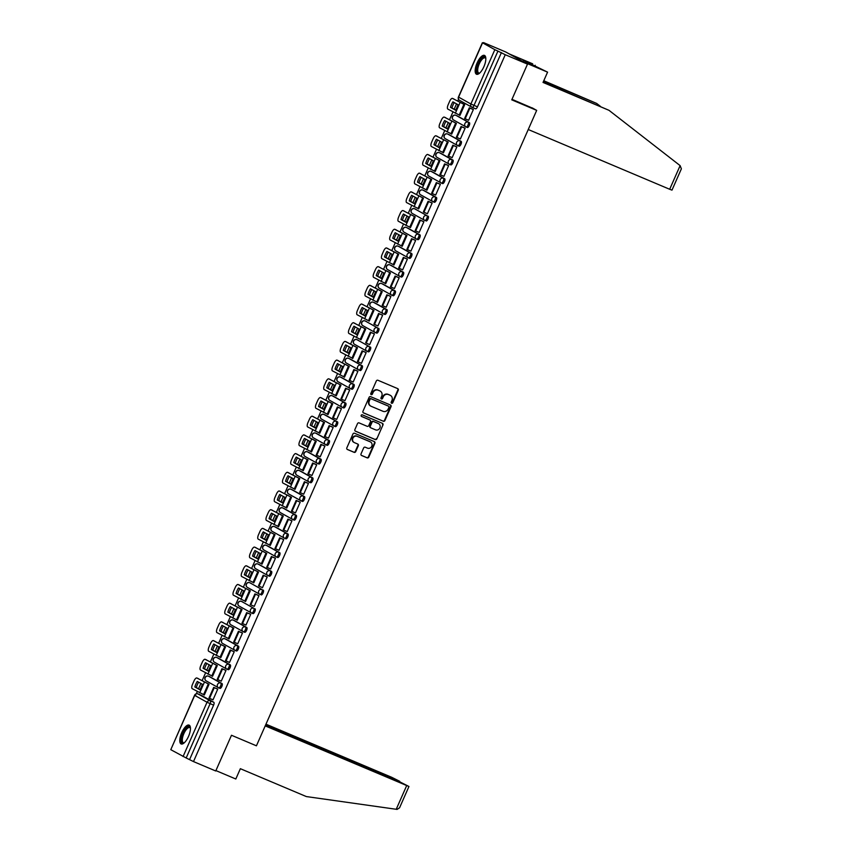 <?xml version="1.0" encoding="UTF-8"?>
<svg xmlns="http://www.w3.org/2000/svg" width="852" height="852" viewBox="0 0 852 852"><rect width="100%" height="100%" fill="white"/><g stroke="black" fill="none" stroke-linecap="round" stroke-linejoin="round"><path stroke-width="1.28" d="M391.632 403.262A0.905 0.831 119.2 0 0 392.761 402.762L398.267 390.259A1.289 1.193 119.2 0 0 397.692 388.618L377.937 380.269A1.289 1.193 119.2 0 0 376.318 380.982L370.812 393.486A0.905 0.831 119.2 0 0 371.216 394.636A0.905 0.831 119.2 0 0 372.345 394.135L373.059 392.516A4.122 3.813 119.2 0 1 378.235 390.237L379.875 390.93A4.122 3.813 119.2 0 1 381.728 396.18L381.014 397.799A0.905 0.831 119.2 0 0 381.419 398.949A0.905 0.831 119.2 0 0 382.548 398.448L383.262 396.83A4.122 3.813 119.2 0 1 388.437 394.551L390.088 395.243A4.122 3.813 119.2 0 1 391.941 400.493L391.228 402.112A0.905 0.831 119.2 0 0 391.632 403.262M391.356 403.06A0.905 0.831 119.2 0 0 392.325 402.517L397.841 390.014A1.289 1.193 119.2 0 0 397.554 388.555M370.94 394.433A0.905 0.831 119.2 0 0 371.909 393.89L373.059 392.516M381.153 398.747A0.905 0.831 119.2 0 0 382.122 398.203L383.262 396.83M218.762 687.873L219.912 688.363A2.62 0.99 -67.1 0 0 219.944 688.384A2.62 0.99 -67.1 0 0 221.861 686.403A2.62 0.99 -67.1 0 0 222.031 683.57L209.73 676.712A2.62 0.99 -67.1 0 0 209.698 676.69A2.62 0.99 -67.1 0 0 209.656 676.68M227.005 669.182L228.155 669.661A2.62 0.99 -67.1 0 0 228.198 669.683A2.62 0.99 -67.1 0 0 230.104 667.702A2.62 0.99 -67.1 0 0 230.274 664.869L217.984 658.01A2.62 0.99 -67.1 0 0 217.942 657.989A2.62 0.99 -67.1 0 0 217.91 657.978M235.248 650.481L236.409 650.971A2.62 0.99 -67.1 0 0 236.441 650.992A2.62 0.99 -67.1 0 0 238.347 649.011A2.62 0.99 -67.1 0 0 238.517 646.178L226.227 639.319A2.62 0.99 -67.1 0 0 226.185 639.298A2.62 0.99 -67.1 0 0 226.153 639.288M243.491 631.79L244.652 632.269A2.62 0.99 -67.1 0 0 244.684 632.291A2.62 0.99 -67.1 0 0 246.601 630.31A2.62 0.99 -67.1 0 0 246.76 627.477L234.47 620.618A2.62 0.99 -67.1 0 0 234.438 620.597A2.62 0.99 -67.1 0 0 234.396 620.586M242.713 601.927A2.62 0.99 -67.1 0 0 242.682 601.906A2.62 0.99 -67.1 0 0 242.639 601.895L241.457 601.384A2.62 0.99 112.9 0 1 241.489 601.406L253.779 608.264A2.62 0.99 112.9 0 1 253.608 611.097A2.62 0.99 112.9 0 1 251.702 613.078A2.62 0.99 112.9 0 1 251.67 613.057A2.62 2.428 -60.8 0 1 250.488 609.712A2.62 2.428 -60.8 0 1 253.779 608.264L241.489 601.406A2.62 2.428 119.2 0 0 238.198 602.854A2.62 2.428 -60.8 0 0 239.369 606.198M250.967 583.226A2.62 0.99 -67.1 0 0 250.925 583.205A2.62 0.99 -67.1 0 0 250.893 583.194L249.7 582.693A2.62 0.99 112.9 0 1 249.732 582.704L262.022 589.563A2.62 0.99 112.9 0 1 261.862 592.396A2.62 0.99 112.9 0 1 259.945 594.376A2.62 0.99 112.9 0 1 259.913 594.366A2.62 2.428 -60.8 0 1 258.731 591.022A2.62 2.428 -60.8 0 1 262.022 589.563L249.732 582.704A2.62 2.428 119.2 0 0 246.441 584.163A2.62 2.428 -60.8 0 0 247.623 587.497M257.89 563.971A2.62 0.99 112.9 0 1 257.943 563.992A2.62 0.99 112.9 0 1 257.986 564.013L270.276 570.872A2.62 0.99 112.9 0 1 270.105 573.705A2.62 0.99 112.9 0 1 268.199 575.686L269.392 576.186A2.62 0.99 -67.1 0 0 269.424 576.208A2.62 0.99 -67.1 0 0 271.33 574.227A2.62 0.99 -67.1 0 0 271.5 571.394L259.21 564.535A2.62 0.99 -67.1 0 0 259.178 564.514A2.62 0.99 -67.1 0 0 259.136 564.503M276.474 557.006L277.635 557.485A2.62 0.99 -67.1 0 0 277.667 557.506A2.62 0.99 -67.1 0 0 279.584 555.525A2.62 0.99 -67.1 0 0 279.744 552.692L267.453 545.834A2.62 0.99 -67.1 0 0 267.421 545.812A2.62 0.99 -67.1 0 0 267.379 545.802M284.728 538.304L285.878 538.794A2.62 0.99 -67.1 0 0 285.921 538.815A2.62 0.99 -67.1 0 0 287.827 536.835A2.62 0.99 -67.1 0 0 287.997 534.002L275.707 527.143A2.62 0.99 -67.1 0 0 275.665 527.122A2.62 0.99 -67.1 0 0 275.622 527.111M292.971 519.613L294.121 520.093A2.62 0.99 -67.1 0 0 294.164 520.114A2.62 0.99 -67.1 0 0 296.07 518.133A2.62 0.99 -67.1 0 0 296.24 515.3L283.95 508.442A2.62 0.99 -67.1 0 0 283.908 508.42A2.62 0.99 -67.1 0 0 283.876 508.41M301.214 500.912L302.375 501.402A2.62 0.99 -67.1 0 0 302.407 501.423A2.62 0.99 -67.1 0 0 304.324 499.442A2.62 0.99 -67.1 0 0 304.483 496.609L292.193 489.74A2.62 0.99 -67.1 0 0 292.161 489.73A2.62 0.99 -67.1 0 0 292.119 489.708M309.468 482.211L310.618 482.701A2.62 0.99 -67.1 0 0 310.65 482.722A2.62 0.99 -67.1 0 0 312.567 480.741A2.62 0.99 -67.1 0 0 312.737 477.908L300.437 471.049A2.62 0.99 -67.1 0 0 300.405 471.028A2.62 0.99 -67.1 0 0 300.362 471.018M317.711 463.52L318.861 464.01A2.62 0.99 -67.1 0 0 318.904 464.02A2.62 0.99 -67.1 0 0 320.81 462.05A2.62 0.99 -67.1 0 0 320.98 459.217L308.69 452.348A2.62 0.99 -67.1 0 0 308.648 452.337A2.62 0.99 -67.1 0 0 308.616 452.316M315.613 433.104A2.62 0.99 112.9 0 1 315.666 433.114A2.62 0.99 112.9 0 1 315.698 433.135L327.999 439.994A2.62 0.99 112.9 0 1 327.828 442.827A2.62 0.99 112.9 0 1 325.922 444.808L327.115 445.308A2.62 0.99 -67.1 0 0 327.147 445.33A2.62 0.99 -67.1 0 0 329.053 443.349A2.62 0.99 -67.1 0 0 329.223 440.516L316.933 433.657A2.62 0.99 -67.1 0 0 316.891 433.636A2.62 0.99 -67.1 0 0 316.859 433.625M334.197 426.128L335.358 426.618A2.62 0.99 -67.1 0 0 335.39 426.628A2.62 0.99 -67.1 0 0 337.307 424.658A2.62 0.99 -67.1 0 0 337.467 421.825L325.176 414.956A2.62 0.99 -67.1 0 0 325.144 414.945A2.62 0.99 -67.1 0 0 325.102 414.924M342.451 407.426L343.601 407.916A2.62 0.99 -67.1 0 0 343.644 407.938A2.62 0.99 -67.1 0 0 345.55 405.957A2.62 0.99 -67.1 0 0 345.72 403.124L333.42 396.265A2.62 0.99 -67.1 0 0 333.388 396.244A2.62 0.99 -67.1 0 0 333.345 396.233M350.694 388.736L351.844 389.226A2.62 0.99 -67.1 0 0 351.887 389.236A2.62 0.99 -67.1 0 0 353.793 387.266A2.62 0.99 -67.1 0 0 353.963 384.433L341.673 377.564A2.62 0.99 -67.1 0 0 341.631 377.553A2.62 0.99 -67.1 0 0 341.599 377.532M358.937 370.034L360.098 370.524A2.62 0.99 -67.1 0 0 360.13 370.545A2.62 0.99 -67.1 0 0 362.047 368.565A2.62 0.99 -67.1 0 0 362.207 365.732L349.916 358.873A2.62 0.99 -67.1 0 0 349.884 358.852A2.62 0.99 -67.1 0 0 349.842 358.841M358.159 340.172A2.62 0.99 -67.1 0 0 358.128 340.161A2.62 0.99 -67.1 0 0 358.085 340.14L356.892 339.639A2.62 0.99 112.9 0 1 356.935 339.66L369.225 346.519A2.62 0.99 112.9 0 1 369.054 349.352A2.62 0.99 112.9 0 1 367.148 351.333A2.62 0.99 112.9 0 1 367.105 351.312A2.62 2.428 -60.8 0 1 365.934 347.967A2.62 2.428 -60.8 0 1 369.225 346.519L356.935 339.66A2.62 2.428 119.2 0 0 353.644 341.109A2.62 2.428 -60.8 0 0 354.815 344.453M366.413 321.481A2.62 0.99 -67.1 0 0 366.371 321.46A2.62 0.99 -67.1 0 0 366.339 321.449L365.146 320.938A2.62 0.99 112.9 0 1 365.178 320.959L377.468 327.818A2.62 0.99 112.9 0 1 377.308 330.651A2.62 0.99 112.9 0 1 375.391 332.631A2.62 0.99 112.9 0 1 375.359 332.61A2.62 2.428 -60.8 0 1 374.177 329.277A2.62 2.428 -60.8 0 1 377.468 327.818L365.178 320.959A2.62 2.428 119.2 0 0 361.887 322.407A2.62 2.428 -60.8 0 0 363.069 325.752M383.677 313.951L384.827 314.441A2.62 0.99 -67.1 0 0 384.87 314.452A2.62 0.99 -67.1 0 0 386.776 312.471A2.62 0.99 -67.1 0 0 386.946 309.649L374.656 302.779A2.62 0.99 -67.1 0 0 374.614 302.769A2.62 0.99 -67.1 0 0 374.582 302.748M391.92 295.25L393.081 295.74A2.62 0.99 -67.1 0 0 393.113 295.761A2.62 0.99 -67.1 0 0 395.03 293.78A2.62 0.99 -67.1 0 0 395.19 290.947L382.899 284.089A2.62 0.99 -67.1 0 0 382.868 284.067A2.62 0.99 -67.1 0 0 382.825 284.057M400.174 276.559L401.324 277.049A2.62 0.99 -67.1 0 0 401.356 277.06A2.62 0.99 -67.1 0 0 403.273 275.079A2.62 0.99 -67.1 0 0 403.443 272.246L391.143 265.387A2.62 0.99 -67.1 0 0 391.111 265.377A2.62 0.99 -67.1 0 0 391.068 265.355M408.417 257.858L409.567 258.348A2.62 0.99 -67.1 0 0 409.61 258.369A2.62 0.99 -67.1 0 0 411.516 256.388A2.62 0.99 -67.1 0 0 411.686 253.555L399.396 246.697A2.62 0.99 -67.1 0 0 399.354 246.675A2.62 0.99 -67.1 0 0 399.322 246.665M416.66 239.167L417.821 239.657A2.62 0.99 -67.1 0 0 417.853 239.668A2.62 0.99 -67.1 0 0 419.759 237.687A2.62 0.99 -67.1 0 0 419.93 234.854L407.639 227.995A2.62 0.99 -67.1 0 0 407.607 227.985A2.62 0.99 -67.1 0 0 407.565 227.963M415.882 209.304A2.62 0.99 -67.1 0 0 415.851 209.283A2.62 0.99 -67.1 0 0 415.808 209.272L414.615 208.761A2.62 0.99 112.9 0 1 414.658 208.783L426.948 215.641A2.62 0.99 112.9 0 1 426.777 218.474A2.62 0.99 112.9 0 1 424.871 220.455A2.62 0.99 112.9 0 1 424.828 220.434A2.62 2.428 -60.8 0 1 423.657 217.1A2.62 2.428 -60.8 0 1 426.948 215.641L414.658 208.783A2.62 2.428 119.2 0 0 411.367 210.231A2.62 2.428 -60.8 0 0 412.538 213.575M422.805 190.049A2.62 0.99 112.9 0 1 422.869 190.071A2.62 0.99 112.9 0 1 422.901 190.081L435.191 196.95A2.62 0.99 112.9 0 1 435.021 199.783A2.62 0.99 112.9 0 1 433.114 201.754L434.307 202.265A2.62 0.99 -67.1 0 0 434.35 202.275A2.62 0.99 -67.1 0 0 436.256 200.295A2.62 0.99 -67.1 0 0 436.426 197.462L424.136 190.603A2.62 0.99 -67.1 0 0 424.094 190.592A2.62 0.99 -67.1 0 0 424.051 190.571M441.4 183.073L442.55 183.563A2.62 0.99 -67.1 0 0 442.593 183.585A2.62 0.99 -67.1 0 0 444.499 181.604A2.62 0.99 -67.1 0 0 444.669 178.771L432.379 171.912A2.62 0.99 -67.1 0 0 432.337 171.891A2.62 0.99 -67.1 0 0 432.305 171.88M449.643 164.383L450.804 164.873A2.62 0.99 -67.1 0 0 450.836 164.883A2.62 0.99 -67.1 0 0 452.753 162.902A2.62 0.99 -67.1 0 0 452.913 160.07L440.622 153.211A2.62 0.99 -67.1 0 0 440.59 153.2A2.62 0.99 -67.1 0 0 440.548 153.179M457.897 145.681L459.047 146.171A2.62 0.99 -67.1 0 0 459.079 146.193A2.62 0.99 -67.1 0 0 460.996 144.212A2.62 0.99 -67.1 0 0 461.156 141.379L448.866 134.52A2.62 0.99 -67.1 0 0 448.834 134.499A2.62 0.99 -67.1 0 0 448.791 134.488M466.14 126.991L467.29 127.48A2.62 0.99 -67.1 0 0 467.333 127.491A2.62 0.99 -67.1 0 0 469.239 125.51A2.62 0.99 -67.1 0 0 469.409 122.677L457.119 115.819A2.62 0.99 -67.1 0 0 457.077 115.797A2.62 0.99 -67.1 0 0 457.045 115.787M483.883 66.722A10.224 3.855 -67.1 0 0 484.479 55.412A10.224 3.855 -67.1 0 0 477.109 62.941A10.224 3.855 -67.1 0 0 476.524 74.241A10.224 3.855 -67.1 0 0 483.883 66.722M188.505 736.426A10.224 3.855 -67.1 0 0 189.101 725.116A10.224 3.855 -67.1 0 0 181.732 732.645A10.224 3.855 -67.1 0 0 181.146 743.956A10.224 3.855 -67.1 0 0 188.505 736.426M361.035 453.871A1.289 1.193 119.2 0 0 361.621 455.511L367.159 457.854A1.289 1.193 119.2 0 0 368.778 457.141L374.901 443.253A1.289 1.193 119.2 0 0 374.316 441.613L354.56 433.274A1.289 1.193 119.2 0 0 352.952 433.977L346.828 447.864A1.289 1.193 119.2 0 0 347.403 449.505L354.102 452.327A1.289 1.193 119.2 0 0 355.721 451.624L358.341 445.681A1.289 1.193 119.2 0 0 357.755 444.041L354.432 442.635A3.44 3.184 119.2 0 1 352.962 438.088A3.44 3.184 119.2 0 1 357.212 436.341L370.215 441.837A3.44 3.184 119.2 0 1 371.696 446.384A3.44 3.184 119.2 0 1 367.446 448.131L365.274 447.215A1.289 1.193 119.2 0 0 363.655 447.928L361.035 453.871M482.551 42.824L458.6 97.117L470.89 103.976L494.842 49.682L482.551 42.824L487.376 44.741L483.542 42.6L505.79 52.004L527.505 64.124L511.754 99.833L536.685 110.377L256.431 745.809L231.488 735.265L215.737 770.985L193.489 761.582L505.257 54.72L497.941 51.109L474 105.403A2.62 0.99 112.9 0 1 472.104 107.331A2.62 0.99 112.9 0 1 472.072 107.309A2.62 2.428 119.2 0 1 471.848 107.203A2.62 2.62 0 0 0 472.104 107.331L475.576 108.8A2.62 0.99 112.9 0 1 475.533 108.779L472.146 107.341M527.505 64.124L505.257 54.72M383.293 421.261A1.289 1.193 119.2 0 0 384.912 420.547L391.036 406.67A1.289 1.193 119.2 0 0 390.461 405.03L370.705 396.681A1.289 1.193 119.2 0 0 369.086 397.394L362.963 411.282A1.289 1.193 119.2 0 0 363.538 412.922L382.857 421.026A1.289 1.193 119.2 0 0 384.476 420.313L390.599 406.425A1.289 1.193 119.2 0 0 390.312 404.966M382.963 424.967L376.84 438.844A1.289 1.193 119.2 0 1 375.231 439.557L355.476 431.208A1.289 1.193 119.2 0 1 354.89 429.568L357.51 423.625A1.289 1.193 119.2 0 1 359.129 422.911L367.137 426.298A1.289 1.193 119.2 0 0 368.756 425.585L370.492 421.644A1.289 1.193 119.2 0 0 369.917 420.004L361.578 416.479A0.905 0.831 119.2 0 1 361.195 415.297A0.905 0.831 119.2 0 1 362.302 414.839L382.388 423.327A1.289 1.193 119.2 0 1 382.963 424.967L376.84 438.844M201.413 695.37A2.62 0.99 112.9 0 1 201.455 695.381A2.62 0.99 112.9 0 1 201.487 695.402L213.777 702.261L210.316 700.802A2.62 0.99 112.9 0 1 210.125 703.677L186.183 757.971L170.783 749.685L194.565 695.275L196.098 695.85M458.525 99.301L457.726 101.122M456.523 103.859L454.159 109.216M452.955 111.953L449.483 119.823M448.269 122.56L445.905 127.906M444.701 130.644L441.229 138.514M440.026 141.251L437.662 146.608M436.458 149.345L432.986 157.215M431.783 159.952L429.419 165.299M428.215 168.036L424.743 175.906M423.529 178.643L421.176 184M419.961 186.737L416.49 194.607M415.286 197.345L412.922 202.691M411.718 205.428L408.246 213.298M407.043 216.035L404.679 221.392M403.475 224.129L400.003 232M398.8 234.737L396.436 240.094M395.232 242.82L391.76 250.69M390.546 253.427L388.192 258.784M386.978 261.521L383.507 269.392M382.303 272.129L379.939 277.486M378.735 280.212L375.263 288.082M374.06 290.82L371.696 296.177M370.492 298.914L367.02 306.784M365.817 309.521L363.453 314.878M362.238 317.604L358.767 325.475M357.563 328.212L355.199 333.569M353.995 336.306L350.523 344.176M349.32 346.913L346.956 352.27M345.752 354.996L342.28 362.877M341.077 365.604L338.713 370.961M337.509 373.698L334.037 381.568M332.823 384.305L330.469 389.662M329.255 392.389L325.783 400.27M324.58 402.996L322.216 408.353M321.012 411.09L317.54 418.96M316.337 421.697L313.973 427.054M312.769 429.781L309.297 437.662M308.094 440.388L305.73 445.745M304.526 448.482L301.054 456.352M299.84 459.09L297.486 464.447M296.272 467.184L292.8 475.054M291.597 477.78L289.233 483.137M288.029 485.874L284.557 493.745M283.354 496.482L280.99 501.839M279.786 504.576L276.314 512.446M275.1 515.172L272.747 520.529M271.532 523.266L268.06 531.137M266.857 533.874L264.493 539.231M263.289 541.968L259.817 549.838M258.614 552.565L256.25 557.922M255.046 560.659L251.574 568.529M250.371 571.266L248.007 576.623M246.803 579.36L243.331 587.23M242.117 589.967L239.763 595.314M238.549 598.051L235.077 605.921M233.874 608.658L231.51 614.015M230.306 616.752L226.834 624.622M225.631 627.36L223.267 632.706M222.063 635.443L218.591 643.313M217.388 646.05L215.023 651.407M213.82 654.144L210.348 662.015M209.134 664.752L206.78 670.098M205.566 672.835L202.094 680.705M200.891 683.442L198.527 688.799M197.323 691.536L196.322 693.794M193.489 761.582L186.183 757.971M494.842 49.682L497.941 51.109M459.324 115.105L459.931 115.446L464.691 104.668L464.01 104.359M468.089 120.004L468.621 120.302L473.371 109.514L472.69 109.216M459.846 138.706L460.368 138.993L465.128 128.205L464.447 127.917M451.07 133.807L451.688 134.147L456.438 123.359L455.767 123.061M451.603 157.396L452.124 157.695L456.885 146.906L456.203 146.608M442.827 152.497L443.434 152.838L448.195 142.06L447.513 141.751M443.359 176.098L443.881 176.385L448.631 165.597L447.95 165.309M434.584 171.199L435.191 171.54L439.952 160.751L439.27 160.453M435.106 194.788L435.638 195.087L440.388 184.298L439.707 184M426.341 189.889L426.948 190.23L431.708 179.452L431.027 179.144M426.863 213.49L427.385 213.777L432.145 202.989L431.463 202.701M418.087 208.591L418.705 208.932L423.455 198.143L422.784 197.845M418.62 232.181L419.141 232.479L423.902 221.69L423.22 221.392M409.844 227.292L410.451 227.633L415.212 216.845L414.53 216.536M410.366 250.882L410.898 251.17L415.648 240.381L414.967 240.094M401.601 245.983L402.208 246.324L406.968 235.535L406.287 235.237M402.123 269.573L402.645 269.871L407.405 259.083L406.723 258.784M393.347 264.684L393.965 265.025L398.715 254.237L398.044 253.928M393.88 288.274L394.401 288.562L399.162 277.784L398.48 277.486M385.104 283.375L385.711 283.716L390.472 272.928L389.801 272.629M385.637 306.965L386.158 307.263L390.919 296.475L390.227 296.177M376.861 302.077L377.468 302.417L382.228 291.629L381.547 291.32M377.383 325.666L377.915 325.954L382.665 315.176L381.984 314.878M368.618 320.767L369.225 321.108L373.985 310.32L373.304 310.022M369.14 344.357L369.661 344.655L374.422 333.867L373.74 333.569M360.364 339.469L360.982 339.81L365.732 329.021L365.061 328.712M360.897 363.058L361.418 363.346L366.179 352.568L365.497 352.27M352.121 358.159L352.728 358.5L357.489 347.712L356.807 347.414M352.653 381.749L353.175 382.047L357.925 371.259L357.244 370.971M343.878 376.861L344.485 377.202L349.245 366.413L348.564 366.104M344.4 400.451L344.922 400.738L349.682 389.96L349 389.662M335.624 395.552L336.242 395.892L341.002 385.104L340.321 384.806M336.157 419.141L336.678 419.44L341.439 408.651L340.757 408.364M327.381 414.253L327.999 414.594L332.749 403.805L332.078 403.497M327.913 437.843L328.435 438.13L333.196 427.353L332.514 427.054M319.138 432.944L319.745 433.285L324.505 422.496L323.824 422.198M319.66 456.534L320.192 456.832L324.942 446.043L324.261 445.756M310.895 451.645L311.502 451.986L316.262 441.198L315.581 440.889M311.417 475.235L311.938 475.522L316.699 464.745L316.017 464.447M302.641 470.336L303.259 470.677L308.009 459.888L307.338 459.59M303.174 493.936L303.695 494.224L308.456 483.435L307.774 483.148M294.398 489.037L295.005 489.378L299.766 478.59L299.095 478.281M294.93 512.627L295.452 512.925L300.213 502.137L299.521 501.839M286.155 507.728L286.762 508.069L291.522 497.28L290.841 496.982M286.677 531.328L287.209 531.616L291.959 520.828L291.277 520.54M277.912 526.429L278.519 526.77L283.279 515.982L282.598 515.673M278.434 550.019L278.955 550.317L283.716 539.529L283.034 539.231M269.658 545.12L270.276 545.461L275.026 534.673L274.355 534.374M270.19 568.721L270.712 569.008L275.473 558.22L274.791 557.932M261.415 563.822L262.022 564.162L266.782 553.374L266.101 553.065M261.947 587.411L262.469 587.71L267.219 576.921L266.538 576.623M253.172 582.512L253.779 582.853L258.539 572.075L257.858 571.767M253.694 606.113L254.215 606.4L258.976 595.612L258.294 595.324M244.918 601.214L245.536 601.555L250.296 590.766L249.615 590.468M245.451 624.804L245.972 625.102L250.733 614.313L250.051 614.015M236.675 619.905L237.293 620.245L242.043 609.468L241.372 609.159M237.207 643.505L237.729 643.793L242.49 633.004L241.808 632.716M228.432 638.606L229.039 638.947L233.799 628.158L233.118 627.86M228.954 662.196L229.486 662.494L234.236 651.705L233.554 651.407M220.189 657.297L220.796 657.637L225.556 646.86L224.875 646.551M220.711 680.897L221.232 681.185L225.993 670.396L225.311 670.109M211.935 675.998L212.553 676.339L217.303 665.55L216.632 665.252M212.468 699.588L212.989 699.886L217.75 689.098L217.068 688.799M203.692 694.689L204.299 695.03L209.06 684.252L208.378 683.943M536.685 110.377L532.234 107.884M251.745 613.089L252.895 613.578A2.62 0.99 -67.1 0 0 252.938 613.6A2.62 0.99 -67.1 0 0 254.844 611.619A2.62 0.99 -67.1 0 0 255.014 608.786M261.181 594.898L261.138 594.877A2.62 0.99 -67.1 0 0 261.181 594.898A2.62 0.99 -67.1 0 0 263.087 592.917A2.62 0.99 -67.1 0 0 263.257 590.085M367.191 351.343L368.341 351.833A2.62 0.99 -67.1 0 0 368.373 351.844A2.62 0.99 -67.1 0 0 370.29 349.863A2.62 0.99 -67.1 0 0 370.45 347.041M376.627 333.153L376.584 333.132A2.62 0.99 -67.1 0 0 376.627 333.153A2.62 0.99 -67.1 0 0 378.533 331.172A2.62 0.99 -67.1 0 0 378.703 328.339M426.096 220.977L426.064 220.956A2.62 0.99 -67.1 0 0 426.096 220.977A2.62 0.99 -67.1 0 0 428.013 218.996A2.62 0.99 -67.1 0 0 428.173 216.163M189.645 759.441L213.596 705.147A2.62 0.99 -67.1 0 0 213.777 702.261M501.413 52.579L477.461 106.862A2.62 0.99 112.9 0 1 475.576 108.8M390.205 395.296A4.122 3.813 119.2 0 0 389.652 394.998L390.088 395.243M382.836 396.585A4.122 3.813 119.2 0 1 388.001 394.306L389.652 394.998M380.003 390.983A4.122 3.813 119.2 0 0 379.449 390.685L379.875 390.93M372.622 392.271A4.122 3.813 119.2 0 1 377.798 389.992L379.449 390.685M363.25 412.73L382.857 421.026M388.927 407.32A0.905 0.831 119.2 0 0 388.523 406.17L371.184 398.842A0.905 0.831 119.2 0 0 370.045 399.343L369.299 401.047A4.122 3.813 119.2 0 0 371.152 406.297L383.006 411.303A4.122 3.813 119.2 0 0 388.171 409.024L388.927 407.32M370.588 405.999A4.122 3.813 119.2 0 1 368.863 400.802L369.619 399.098A0.905 0.831 119.2 0 1 370.748 398.598L388.086 405.925M355.178 431.027L374.795 439.312A1.289 1.193 119.2 0 0 376.414 438.599M369.693 419.887A1.289 1.193 119.2 0 0 369.48 419.77L361.333 416.319M375.455 429.813A3.44 3.184 119.2 0 0 378.522 423.657A3.44 3.184 119.2 0 0 378.235 423.519L373.645 421.58A1.289 1.193 119.2 0 0 372.036 422.294L370.29 426.234A1.289 1.193 119.2 0 0 370.876 427.874L375.455 429.813M370.663 427.757L370.439 427.64A1.289 1.193 119.2 0 1 369.864 426L371.6 422.06A1.289 1.193 119.2 0 1 373.219 421.346L377.798 423.274M382.537 424.722A1.289 1.193 119.2 0 0 382.25 423.263M353.931 442.358A3.44 3.184 119.2 0 1 352.526 437.843A3.44 3.184 119.2 0 1 356.775 436.096L369.789 441.592M347.115 449.323L353.665 452.092A1.289 1.193 119.2 0 0 355.284 451.379L357.904 445.436A1.289 1.193 119.2 0 0 357.616 443.977M361.323 455.319L366.722 457.609A1.289 1.193 119.2 0 0 368.341 456.896L374.465 443.008A1.289 1.193 119.2 0 0 374.177 441.56M456.928 107.522A8.126 3.067 -67.1 0 0 457.961 104.658L452.913 101.846A8.126 3.067 112.9 0 0 450.484 107.363L455.522 110.174A8.126 3.067 -67.1 0 0 456.928 107.522M464.564 104.594L452.55 98.438L464.67 104.711M473.329 109.493L469.314 107.789L464.617 118.46L465.181 118.779L469.878 108.108L473.35 109.578M465.181 118.779L468.643 120.239M469.314 107.789L469.878 108.108M452.55 98.438A3.93 1.48 -67.1 0 0 452.497 98.406A3.93 1.48 -67.1 0 0 449.664 101.303L448.131 104.775A3.93 1.48 -67.1 0 0 447.843 109.099L459.963 115.382M455.618 110.025L451.933 107.97A8.126 3.067 112.9 0 1 454.276 102.602M451.933 107.97L450.484 107.363M680.12 165.618L681.376 168.824L671.983 190.134L669.683 189.272L680.12 165.618L608.999 110.323L543.033 82.442L547.58 72.143L524.097 62.217L509.198 53.9L532.681 63.825L523.192 60.258L547.58 72.143M543.161 82.154L608.999 110.323M534.779 66.296L535.237 65.253M543.778 80.738L596.666 103.433L543.651 81.036M600.404 106.34L596.666 103.433M528.24 129.515L669.683 189.272M511.977 99.322L533.277 108.47M265.217 725.883L408.949 786.492L400.749 782.338L265.515 725.201M408.949 786.492L399.556 807.813L397.085 809.4L306.326 796.567L240.36 768.696L235.812 779.005L215.918 770.591M397.511 780.975L399.716 781.305L391.76 777.322L265.962 724.179M397.671 780.613L265.664 724.85M479.612 73.123A8.85 3.344 112.9 0 1 479.506 73.176A8.85 3.344 112.9 0 1 477.823 73.293A8.85 3.344 112.9 0 1 478.462 63.57A8.85 3.344 112.9 0 1 484.958 57.116A8.85 3.344 112.9 0 1 485.789 58.298A8.85 3.344 112.9 0 1 485.832 58.415M485.832 58.575A8.19 3.088 -67.1 0 0 485.257 57.947A8.19 3.088 -67.1 0 0 485.139 57.893A8.19 3.088 -67.1 0 0 479.175 64.081A8.19 3.088 -67.1 0 0 478.654 72.931A8.19 3.088 -67.1 0 0 478.76 72.984A8.19 3.088 -67.1 0 0 479.729 73.016M484.969 55.742A10.16 3.834 -67.1 0 0 477.865 63.708A10.16 3.834 -67.1 0 0 477.099 74.369M184.234 742.827A8.85 3.344 112.9 0 1 184.128 742.891A8.85 3.344 112.9 0 1 182.445 743.008A8.85 3.344 112.9 0 1 183.084 733.274A8.85 3.344 112.9 0 1 189.581 726.82A8.85 3.344 112.9 0 1 190.411 728.002A8.85 3.344 112.9 0 1 190.454 728.119M190.454 728.279A8.19 3.088 -67.1 0 0 189.879 727.661A8.19 3.088 -67.1 0 0 189.762 727.608A8.19 3.088 -67.1 0 0 183.798 733.796A8.19 3.088 -67.1 0 0 183.276 742.646A8.19 3.088 -67.1 0 0 183.382 742.699A8.19 3.088 -67.1 0 0 184.351 742.72M189.591 725.457A10.16 3.834 -67.1 0 0 182.488 733.423A10.16 3.834 -67.1 0 0 181.732 744.073M448.685 126.224A8.126 3.067 -67.1 0 0 449.707 123.359L444.669 120.547A8.126 3.067 112.9 0 0 442.231 126.053L447.279 128.876A8.126 3.067 -67.1 0 0 448.685 126.224M456.31 123.284L444.307 117.129L456.416 123.412M465.085 128.183L461.07 126.49L456.363 137.151L456.928 137.47L461.635 126.81L465.107 128.269M456.928 137.47L460.399 138.94M461.07 126.49L461.635 126.81M444.307 117.129A3.93 1.48 -67.1 0 0 444.254 117.107A3.93 1.48 -67.1 0 0 441.421 120.004L439.888 123.476A3.93 1.48 -67.1 0 0 439.6 127.8L451.72 134.073M447.375 128.727L443.69 126.671A8.126 3.067 112.9 0 1 446.022 121.303M443.69 126.671L442.231 126.053M440.441 144.915A8.126 3.067 -67.1 0 0 441.464 142.05L436.416 139.238A8.126 3.067 112.9 0 0 433.987 144.755L439.036 147.566A8.126 3.067 -67.1 0 0 440.441 144.915M448.067 141.986L436.064 135.83L448.173 142.103M456.842 146.885L452.827 145.181L448.12 155.852L448.685 156.172L453.392 145.5L456.853 146.97M448.685 156.172L452.156 157.631M452.827 145.181L453.392 145.5M436.064 135.83A3.93 1.48 -67.1 0 0 436 135.798A3.93 1.48 -67.1 0 0 433.167 138.695L431.634 142.167A3.93 1.48 -67.1 0 0 431.357 146.491L443.466 152.774M439.121 147.417L435.436 145.362A8.126 3.067 112.9 0 1 437.779 139.994M435.436 145.362L433.987 144.755M432.198 163.616A8.126 3.067 -67.1 0 0 433.221 160.751L428.173 157.94A8.126 3.067 112.9 0 0 425.744 163.446L430.782 166.268A8.126 3.067 -67.1 0 0 432.198 163.616M439.824 160.677L427.81 154.521L439.93 160.804M448.599 165.576L444.584 163.882L439.877 174.553L440.441 174.862L445.149 164.202L448.61 165.661M440.441 174.862L443.903 176.332M444.584 163.882L445.149 164.202M427.81 154.521A3.93 1.48 -67.1 0 0 427.757 154.5A3.93 1.48 -67.1 0 0 424.924 157.396L423.391 160.868A3.93 1.48 -67.1 0 0 423.114 165.192L435.223 171.465M430.878 166.119L427.193 164.063A8.126 3.067 112.9 0 1 429.536 158.696M427.193 164.063L425.744 163.446M423.945 182.307A8.126 3.067 -67.1 0 0 424.967 179.452L419.93 176.63A8.126 3.067 112.9 0 0 417.491 182.147L422.539 184.959A8.126 3.067 -67.1 0 0 423.945 182.307M431.581 179.378L419.567 173.222L431.676 179.495M440.346 184.277L436.33 182.573L431.634 193.244L432.198 193.564L436.895 182.892L440.367 184.362M432.198 193.564L435.66 195.023M436.33 182.573L436.895 182.892M419.567 173.222A3.93 1.48 -67.1 0 0 419.514 173.19A3.93 1.48 -67.1 0 0 416.681 176.087L415.148 179.559A3.93 1.48 -67.1 0 0 414.86 183.883L426.98 190.166M422.635 184.809L418.95 182.754A8.126 3.067 112.9 0 1 421.293 177.386M418.95 182.754L417.491 182.147M415.701 201.008A8.126 3.067 -67.1 0 0 416.724 198.143L411.676 195.332A8.126 3.067 112.9 0 0 409.248 200.838L414.296 203.66A8.126 3.067 -67.1 0 0 415.701 201.008M423.327 198.079L411.324 191.913L423.433 198.196M432.102 202.968L428.087 201.274L423.38 211.946L423.945 212.255L428.652 201.594L432.113 203.053M423.945 212.255L427.416 213.724M428.087 201.274L428.652 201.594M411.324 191.913A3.93 1.48 -67.1 0 0 411.271 191.892A3.93 1.48 -67.1 0 0 408.438 194.788L406.905 198.26A3.93 1.48 -67.1 0 0 406.617 202.584L418.726 208.857M414.381 203.511L410.707 201.455A8.126 3.067 112.9 0 1 413.039 196.088M410.707 201.455L409.248 200.838M407.458 219.699A8.126 3.067 -67.1 0 0 408.481 216.845L403.433 214.022A8.126 3.067 112.9 0 0 401.004 219.539L406.053 222.351A8.126 3.067 -67.1 0 0 407.458 219.699M415.084 216.77L403.081 210.614L415.19 216.887M423.859 221.669L419.844 219.976L415.137 230.636L415.701 230.956L420.409 220.285L423.87 221.754M415.701 230.956L419.163 232.415M419.844 219.976L420.409 220.285M403.081 210.614A3.93 1.48 -67.1 0 0 403.017 210.582A3.93 1.48 -67.1 0 0 400.184 213.479L398.651 216.962A3.93 1.48 -67.1 0 0 398.374 221.275L410.483 227.559M406.138 222.212L402.453 220.146A8.126 3.067 112.9 0 1 404.796 214.789M402.453 220.146L401.004 219.539M399.205 238.4A8.126 3.067 -67.1 0 0 400.238 235.535L395.19 232.724A8.126 3.067 112.9 0 0 392.761 238.23L397.799 241.052A8.126 3.067 -67.1 0 0 399.205 238.4M406.841 235.471L394.827 229.305L406.947 235.589M415.616 240.36L411.591 238.666L406.894 249.338L407.458 249.647L412.155 238.986L415.627 240.445M407.458 249.647L410.92 251.116M411.591 238.666L412.155 238.986M394.827 229.305A3.93 1.48 -67.1 0 0 394.774 229.284A3.93 1.48 -67.1 0 0 391.941 232.181L390.408 235.653A3.93 1.48 -67.1 0 0 390.131 239.976L402.24 246.249M397.895 240.903L394.21 238.848A8.126 3.067 112.9 0 1 396.553 233.48M394.21 238.848L392.761 238.23M390.962 257.091A8.126 3.067 -67.1 0 0 391.984 254.237L386.946 251.415A8.126 3.067 112.9 0 0 384.508 256.931L389.556 259.743A8.126 3.067 -67.1 0 0 390.962 257.091M398.587 254.162L386.584 248.007L398.693 254.279M407.362 259.061L403.347 257.368L398.64 268.029L399.205 268.348L403.912 257.677L407.384 259.146M399.205 268.348L402.676 269.807M403.347 257.368L403.912 257.677M386.584 248.007A3.93 1.48 -67.1 0 0 386.531 247.975A3.93 1.48 -67.1 0 0 383.698 250.871L382.165 254.354A3.93 1.48 -67.1 0 0 381.877 258.667L393.997 264.951M389.652 259.604L385.967 257.549A8.126 3.067 112.9 0 1 388.299 252.181M385.967 257.549L384.508 256.931M382.718 275.792A8.126 3.067 -67.1 0 0 383.741 272.928L378.693 270.116A8.126 3.067 112.9 0 0 376.264 275.622L381.313 278.444A8.126 3.067 -67.1 0 0 382.718 275.792M390.344 272.864L378.341 266.697L390.45 272.981M399.119 277.752L395.104 276.059L390.397 286.73L390.962 287.039L395.669 276.378L399.13 277.837M390.962 287.039L394.433 288.508M395.104 276.059L395.669 276.378M378.341 266.697A3.93 1.48 -67.1 0 0 378.277 266.676A3.93 1.48 -67.1 0 0 375.444 269.573L373.921 273.045A3.93 1.48 -67.1 0 0 373.634 277.369L385.743 283.652M381.398 278.295L377.724 276.24A8.126 3.067 112.9 0 1 380.056 270.872M377.724 276.24L376.264 275.622M374.475 294.494A8.126 3.067 -67.1 0 0 375.498 291.629L370.45 288.807A8.126 3.067 112.9 0 0 368.021 294.323L373.059 297.135A8.126 3.067 -67.1 0 0 374.475 294.494M382.101 291.554L370.087 285.399L382.207 291.672M390.876 296.453L386.861 294.76L382.154 305.421L382.718 305.74L387.426 295.069L390.887 296.539M382.718 305.74L386.18 307.199M386.861 294.76L387.426 295.069M370.087 285.399A3.93 1.48 -67.1 0 0 370.034 285.367A3.93 1.48 -67.1 0 0 367.201 288.264L365.668 291.746A3.93 1.48 -67.1 0 0 365.391 296.059L377.5 302.343M373.155 296.997L369.47 294.941A8.126 3.067 112.9 0 1 371.813 289.573M369.47 294.941L368.021 294.323M366.222 313.185A8.126 3.067 -67.1 0 0 367.255 310.32L362.207 307.508A8.126 3.067 112.9 0 0 359.778 313.014L364.816 315.836A8.126 3.067 -67.1 0 0 366.222 313.185M373.858 310.256L361.844 304.089L373.964 310.373M382.623 315.144L378.607 313.451L373.911 324.122L374.475 324.431L379.172 313.77L382.644 315.229M374.475 324.431L377.937 325.901M378.607 313.451L379.172 313.77M361.844 304.089A3.93 1.48 -67.1 0 0 361.791 304.068A3.93 1.48 -67.1 0 0 358.958 306.965L357.425 310.437A3.93 1.48 -67.1 0 0 357.137 314.761L369.257 321.044M364.912 315.687L361.227 313.632A8.126 3.067 112.9 0 1 363.57 308.264M361.227 313.632L359.778 313.014M357.978 331.886A8.126 3.067 -67.1 0 0 359.001 329.021L353.963 326.199A8.126 3.067 112.9 0 0 351.525 331.716L356.573 334.527A8.126 3.067 -67.1 0 0 357.978 331.886M365.604 328.947L353.601 322.791L365.71 329.074M374.379 333.846L370.364 332.152L365.657 342.813L366.222 343.132L370.929 332.461L374.401 333.931M366.222 343.132L369.693 344.591M370.364 332.152L370.929 332.461M353.601 322.791A3.93 1.48 -67.1 0 0 353.548 322.759A3.93 1.48 -67.1 0 0 350.715 325.656L349.182 329.138A3.93 1.48 -67.1 0 0 348.894 333.452L361.014 339.735M356.668 334.389L352.984 332.333A8.126 3.067 112.9 0 1 355.316 326.966M352.984 332.333L351.525 331.716M349.735 350.577A8.126 3.067 -67.1 0 0 350.758 347.712L345.71 344.9A8.126 3.067 112.9 0 0 343.281 350.406L348.33 353.229A8.126 3.067 -67.1 0 0 349.735 350.577M357.361 347.648L345.358 341.482L357.467 347.765M366.136 352.536L362.121 350.843L357.414 361.514L357.978 361.823L362.686 351.162L366.147 352.622M357.978 361.823L361.45 363.293M362.121 350.843L362.686 351.162M345.358 341.482A3.93 1.48 -67.1 0 0 345.294 341.46A3.93 1.48 -67.1 0 0 342.461 344.357L340.928 347.829A3.93 1.48 -67.1 0 0 340.651 352.153L352.76 358.436M348.415 353.079L344.73 351.024A8.126 3.067 112.9 0 1 347.073 345.656M344.73 351.024L343.281 350.406M341.492 369.278A8.126 3.067 -67.1 0 0 342.515 366.413L337.467 363.591A8.126 3.067 112.9 0 0 335.038 369.108L340.076 371.919A8.126 3.067 -67.1 0 0 341.492 369.278M349.118 366.339L337.104 360.183L349.224 366.466M357.893 371.238L353.868 369.544L349.171 380.205L349.735 380.524L354.443 369.853L357.904 371.323M349.735 380.524L353.197 381.984M353.868 369.544L354.443 369.853M337.104 360.183A3.93 1.48 -67.1 0 0 337.051 360.151A3.93 1.48 -67.1 0 0 334.218 363.048L332.685 366.53A3.93 1.48 -67.1 0 0 332.408 370.854L344.517 377.127M340.172 371.781L336.487 369.725A8.126 3.067 112.9 0 1 338.83 364.358M336.487 369.725L335.038 369.108M333.238 387.969A8.126 3.067 -67.1 0 0 334.261 385.104L329.223 382.292A8.126 3.067 112.9 0 0 326.785 387.798L331.833 390.621A8.126 3.067 -67.1 0 0 333.238 387.969M340.875 385.04L328.861 378.874L340.97 385.157M349.639 389.928L345.624 388.235L340.917 398.906L341.482 399.215L346.189 388.555L349.661 390.014M341.482 399.215L344.953 400.685M345.624 388.235L346.189 388.555M328.861 378.874A3.93 1.48 -67.1 0 0 328.808 378.852A3.93 1.48 -67.1 0 0 325.975 381.749L324.442 385.221A3.93 1.48 -67.1 0 0 324.154 389.545L336.274 395.829M331.929 390.472L328.244 388.416A8.126 3.067 112.9 0 1 330.587 383.049M328.244 388.416L326.785 387.798M324.995 406.67A8.126 3.067 -67.1 0 0 326.018 403.805L320.97 400.983A8.126 3.067 112.9 0 0 318.541 406.5L323.59 409.311A8.126 3.067 -67.1 0 0 324.995 406.67M332.621 403.731L320.618 397.575L332.727 403.859M341.396 408.63L337.381 406.937L332.674 417.597L333.238 417.917L337.946 407.245L341.407 408.715M333.238 417.917L336.71 419.376M337.381 406.937L337.946 407.245M320.618 397.575A3.93 1.48 -67.1 0 0 320.565 397.543A3.93 1.48 -67.1 0 0 317.732 400.44L316.198 403.923A3.93 1.48 -67.1 0 0 315.911 408.246L328.02 414.519M323.675 409.173L320.001 407.118A8.126 3.067 112.9 0 1 322.333 401.75M320.001 407.118L318.541 406.5M316.752 425.361A8.126 3.067 -67.1 0 0 317.775 422.496L312.727 419.685A8.126 3.067 112.9 0 0 310.298 425.191L315.346 428.013A8.126 3.067 -67.1 0 0 316.752 425.361M324.378 422.432L312.365 416.277L324.484 422.549M333.153 427.331L329.138 425.627L324.431 436.299L324.995 436.607L329.703 425.947L333.164 427.406M324.995 436.607L328.457 438.077M329.138 425.627L329.703 425.947M312.365 416.277A3.93 1.48 -67.1 0 0 312.311 416.245A3.93 1.48 -67.1 0 0 309.478 419.141L307.945 422.613A3.93 1.48 -67.1 0 0 307.668 426.937L319.777 433.221M315.432 427.864L311.747 425.808A8.126 3.067 112.9 0 1 314.09 420.441M311.747 425.808L310.298 425.191M308.499 444.062A8.126 3.067 -67.1 0 0 309.532 441.198L304.483 438.375A8.126 3.067 112.9 0 0 302.055 443.892L307.093 446.704A8.126 3.067 -67.1 0 0 308.499 444.062M316.135 441.123L304.121 434.967L316.241 441.251M324.91 446.022L320.885 444.329L316.188 454.989L316.752 455.309L321.449 444.637L324.921 446.107M316.752 455.309L320.214 456.768M320.885 444.329L321.449 444.637M304.121 434.967A3.93 1.48 -67.1 0 0 304.068 434.935A3.93 1.48 -67.1 0 0 301.235 437.832L299.702 441.315A3.93 1.48 -67.1 0 0 299.414 445.639L311.534 451.911M307.189 446.565L303.504 444.51A8.126 3.067 112.9 0 1 305.847 439.142M303.504 444.51L302.055 443.892M300.255 462.753A8.126 3.067 -67.1 0 0 301.278 459.888L296.24 457.077A8.126 3.067 112.9 0 0 293.802 462.593L298.85 465.405A8.126 3.067 -67.1 0 0 300.255 462.753M307.881 459.824L295.878 453.669L307.987 459.942M316.656 464.723L312.641 463.019L307.934 473.691L308.499 474L313.206 463.339L316.678 464.798M308.499 474L311.97 475.469M312.641 463.019L313.206 463.339M295.878 453.669A3.93 1.48 -67.1 0 0 295.825 453.637A3.93 1.48 -67.1 0 0 292.992 456.534L291.459 460.005A3.93 1.48 -67.1 0 0 291.171 464.329L303.291 470.613M298.945 465.256L295.261 463.2A8.126 3.067 112.9 0 1 297.593 457.833M295.261 463.2L293.802 462.593M292.012 481.455A8.126 3.067 -67.1 0 0 293.035 478.59L287.987 475.767A8.126 3.067 112.9 0 0 285.558 481.284L290.607 484.096A8.126 3.067 -67.1 0 0 292.012 481.455M299.638 478.515L287.635 472.359L299.744 478.643M308.413 483.414L304.398 481.721L299.691 492.381L300.255 492.701L304.963 482.03L308.424 483.499M300.255 492.701L303.727 494.16M304.398 481.721L304.963 482.03M287.635 472.359A3.93 1.48 -67.1 0 0 287.571 472.338A3.93 1.48 -67.1 0 0 284.738 475.224L283.205 478.707A3.93 1.48 -67.1 0 0 282.928 483.031L295.037 489.304M290.692 483.957L287.017 481.902A8.126 3.067 112.9 0 1 289.35 476.534M287.017 481.902L285.558 481.284M283.769 500.145A8.126 3.067 -67.1 0 0 284.792 497.28L279.744 494.469A8.126 3.067 112.9 0 0 277.315 499.986L282.353 502.797A8.126 3.067 -67.1 0 0 283.769 500.145M291.395 497.217L279.381 491.061L291.501 497.334M300.17 502.116L296.155 500.412L291.448 511.083L292.012 511.392L296.72 500.731L300.181 502.19M292.012 511.392L295.474 512.861M296.155 500.412L296.72 500.731M279.381 491.061A3.93 1.48 -67.1 0 0 279.328 491.029A3.93 1.48 -67.1 0 0 276.495 493.926L274.962 497.398A3.93 1.48 -67.1 0 0 274.685 501.721L286.794 508.005M282.449 502.648L278.764 500.593A8.126 3.067 112.9 0 1 281.107 495.225M278.764 500.593L277.315 499.986M275.515 518.847A8.126 3.067 -67.1 0 0 276.538 515.982L271.5 513.16A8.126 3.067 112.9 0 0 269.062 518.676L274.11 521.488A8.126 3.067 -67.1 0 0 275.515 518.847M283.152 515.907L271.138 509.752L283.258 516.035M291.916 520.806L287.901 519.113L283.205 529.774L283.769 530.093L288.466 519.422L291.938 520.891M283.769 530.093L287.23 531.552M287.901 519.113L288.466 519.422M271.138 509.752A3.93 1.48 -67.1 0 0 271.085 509.73A3.93 1.48 -67.1 0 0 268.252 512.616L266.719 516.099A3.93 1.48 -67.1 0 0 266.431 520.423L278.551 526.696M274.206 521.349L270.521 519.294A8.126 3.067 112.9 0 1 272.864 513.926M270.521 519.294L269.062 518.676M267.272 537.537A8.126 3.067 -67.1 0 0 268.295 534.673L263.257 531.861A8.126 3.067 112.9 0 0 260.818 537.378L265.867 540.189A8.126 3.067 -67.1 0 0 267.272 537.537M274.898 534.609L262.895 528.453L275.004 534.726M283.673 539.508L279.658 537.804L274.951 548.475L275.515 548.784L280.223 538.123L283.695 539.582M275.515 548.784L278.987 550.254M279.658 537.804L280.223 538.123M262.895 528.453A3.93 1.48 -67.1 0 0 262.842 528.421A3.93 1.48 -67.1 0 0 260.009 531.318L258.475 534.79A3.93 1.48 -67.1 0 0 258.188 539.114L270.308 545.397M265.962 540.04L262.278 537.985A8.126 3.067 112.9 0 1 264.61 532.617M262.278 537.985L260.818 537.378M259.029 556.239A8.126 3.067 -67.1 0 0 260.052 553.374L255.004 550.552A8.126 3.067 112.9 0 0 252.575 556.068L257.623 558.88A8.126 3.067 -67.1 0 0 259.029 556.239M266.655 553.299L254.652 547.144L266.761 553.427M275.43 558.198L271.415 556.505L266.708 567.166L267.272 567.485L271.98 556.814L275.441 558.284M267.272 567.485L270.734 568.944M271.415 556.505L271.98 556.814M254.652 547.144A3.93 1.48 -67.1 0 0 254.588 547.122A3.93 1.48 -67.1 0 0 251.755 550.009L250.222 553.491A3.93 1.48 -67.1 0 0 249.945 557.815L262.054 564.088M257.709 558.742L254.024 556.686A8.126 3.067 112.9 0 1 256.367 551.319M254.024 556.686L252.575 556.068M250.786 574.93A8.126 3.067 -67.1 0 0 251.809 572.065L246.76 569.253A8.126 3.067 112.9 0 0 244.332 574.77L249.37 577.581A8.126 3.067 -67.1 0 0 250.786 574.93M258.412 572.001L246.398 565.845L258.518 572.118M267.187 576.9L263.161 575.196L258.465 585.867L259.029 586.176L263.726 575.515L267.198 576.974M259.029 586.176L262.491 587.646M263.161 575.196L263.726 575.515M246.398 565.845A3.93 1.48 -67.1 0 0 246.345 565.813A3.93 1.48 -67.1 0 0 243.512 568.71L241.979 572.182A3.93 1.48 -67.1 0 0 241.702 576.506L253.811 582.789M249.466 577.432L245.781 575.377A8.126 3.067 112.9 0 1 248.124 570.009M245.781 575.377L244.332 574.77M242.532 593.631A8.126 3.067 -67.1 0 0 243.555 590.766L238.517 587.944A8.126 3.067 112.9 0 0 236.079 593.461L241.127 596.283A8.126 3.067 -67.1 0 0 242.532 593.631M250.168 590.692L238.155 584.536L250.264 590.819M258.933 595.591L254.918 593.897L250.211 604.558L250.776 604.877L255.483 594.206L258.955 595.676M250.776 604.877L254.247 606.336M254.918 593.897L255.483 594.206M238.155 584.536A3.93 1.48 -67.1 0 0 238.102 584.515A3.93 1.48 -67.1 0 0 235.269 587.401L233.736 590.883A3.93 1.48 -67.1 0 0 233.448 595.207L245.568 601.48M241.222 596.134L237.538 594.078A8.126 3.067 112.9 0 1 239.881 588.711M237.538 594.078L236.079 593.461M234.289 612.322A8.126 3.067 -67.1 0 0 235.312 609.457L230.264 606.645A8.126 3.067 112.9 0 0 227.835 612.162L232.884 614.974A8.126 3.067 -67.1 0 0 234.289 612.322M241.915 609.393L229.912 603.237L242.021 609.51M250.69 614.292L246.675 612.588L241.968 623.259L242.532 623.568L247.24 612.907L250.701 614.367M242.532 623.568L246.004 625.038M246.675 612.588L247.24 612.907M229.912 603.237A3.93 1.48 -67.1 0 0 229.859 603.205A3.93 1.48 -67.1 0 0 227.015 606.102L225.492 609.574A3.93 1.48 -67.1 0 0 225.205 613.898L237.314 620.181M232.969 614.824L229.294 612.769A8.126 3.067 112.9 0 1 231.627 607.401M229.294 612.769L227.835 612.162M226.046 631.023A8.126 3.067 -67.1 0 0 227.069 628.158L222.021 625.336A8.126 3.067 112.9 0 0 219.592 630.853L224.64 633.675A8.126 3.067 -67.1 0 0 226.046 631.023M233.672 628.084L221.658 621.928L233.778 628.212M242.447 632.983L238.432 631.289L233.725 641.95L234.289 642.27L238.997 631.598L242.458 633.068M234.289 642.27L237.751 643.729M238.432 631.289L238.997 631.598M221.658 621.928A3.93 1.48 -67.1 0 0 221.605 621.907A3.93 1.48 -67.1 0 0 218.772 624.793L217.239 628.275A3.93 1.48 -67.1 0 0 216.962 632.599L229.071 638.872M224.726 633.526L221.041 631.47A8.126 3.067 112.9 0 1 223.384 626.103M221.041 631.47L219.592 630.853M217.792 649.714A8.126 3.067 -67.1 0 0 218.826 646.849L213.777 644.037A8.126 3.067 112.9 0 0 211.349 649.554L216.387 652.366A8.126 3.067 -67.1 0 0 217.792 649.714M225.429 646.785L213.415 640.629L225.535 646.902M234.204 651.684L230.178 649.98L225.482 660.651L226.046 660.96L230.743 650.3L234.215 651.759M226.046 660.96L229.507 662.43M230.178 649.98L230.743 650.3M213.415 640.629A3.93 1.48 -67.1 0 0 213.362 640.597A3.93 1.48 -67.1 0 0 210.529 643.494L208.996 646.966A3.93 1.48 -67.1 0 0 208.708 651.29L220.828 657.574M216.483 652.217L212.798 650.161A8.126 3.067 112.9 0 1 215.141 644.794M212.798 650.161L211.349 649.554M209.549 668.415A8.126 3.067 -67.1 0 0 210.572 665.55L205.534 662.739A8.126 3.067 112.9 0 0 203.095 668.245L208.144 671.067A8.126 3.067 -67.1 0 0 209.549 668.415M217.175 665.476L205.172 659.32L217.281 665.604M225.95 670.375L221.935 668.682L217.228 679.342L217.792 679.662L222.5 668.99L225.972 670.46M217.792 679.662L221.264 681.131M221.935 668.682L222.5 668.99M205.172 659.32A3.93 1.48 -67.1 0 0 205.119 659.299A3.93 1.48 -67.1 0 0 202.286 662.196L200.752 665.668A3.93 1.48 -67.1 0 0 200.465 669.991L212.585 676.264M208.239 670.918L204.555 668.863A8.126 3.067 112.9 0 1 206.887 663.495M204.555 668.863L203.095 668.245M201.306 687.106A8.126 3.067 -67.1 0 0 202.329 684.241L197.281 681.43A8.126 3.067 112.9 0 0 194.852 686.946L199.9 689.758A8.126 3.067 -67.1 0 0 201.306 687.106M208.932 684.177L196.929 678.022L209.038 684.294M217.707 689.076L213.692 687.372L208.985 698.044L209.549 698.363L214.257 687.692L217.718 689.151M209.549 698.363L213.021 699.822M213.692 687.372L214.257 687.692M196.929 678.022A3.93 1.48 -67.1 0 0 196.865 677.99A3.93 1.48 -67.1 0 0 194.032 680.886L192.499 684.358A3.93 1.48 -67.1 0 0 192.222 688.682L204.331 694.966M199.986 689.609L196.301 687.553A8.126 3.067 112.9 0 1 198.644 682.186M196.301 687.553L194.852 686.946M208.41 676.147A2.62 0.99 112.9 0 1 208.463 676.168A2.62 0.99 112.9 0 1 208.506 676.19L220.796 683.048A2.62 0.99 112.9 0 1 220.625 685.881A2.62 0.99 112.9 0 1 218.719 687.862A2.62 0.99 112.9 0 1 218.676 687.841A2.62 2.428 -60.8 0 1 217.505 684.497A2.62 2.428 -60.8 0 1 220.796 683.048L222.031 683.57M209.73 676.712L208.506 676.19A2.62 2.428 119.2 0 0 205.215 677.638A2.62 2.428 -60.8 0 0 206.386 680.982M216.664 657.456A2.62 0.99 112.9 0 1 216.717 657.478A2.62 0.99 112.9 0 1 216.749 657.488L229.039 664.358A2.62 0.99 112.9 0 1 228.879 667.18A2.62 0.99 112.9 0 1 226.962 669.161A2.62 0.99 112.9 0 1 226.93 669.15A2.62 2.428 -60.8 0 1 225.748 665.806A2.62 2.428 -60.8 0 1 229.039 664.358L230.274 664.869M217.984 658.01L216.749 657.488A2.62 2.428 119.2 0 0 213.458 658.947A2.62 2.428 -60.8 0 0 214.64 662.281M224.907 638.755A2.62 0.99 112.9 0 1 224.96 638.776A2.62 0.99 112.9 0 1 224.992 638.798L237.293 645.656A2.62 0.99 112.9 0 1 237.122 648.489A2.62 0.99 112.9 0 1 235.205 650.47A2.62 0.99 112.9 0 1 235.173 650.449A2.62 2.428 -60.8 0 1 233.991 647.105A2.62 2.428 -60.8 0 1 237.293 645.656L238.517 646.178M236.441 650.992L235.205 650.47A2.62 2.62 0 0 1 234.95 650.342L222.66 643.484A2.62 2.62 0 0 1 221.584 640.044A2.62 2.62 0 0 1 224.96 638.776L224.992 638.798A2.62 2.428 119.2 0 0 221.701 640.246A2.62 2.428 -60.8 0 0 222.883 643.59M233.15 620.064A2.62 0.99 112.9 0 1 233.203 620.086A2.62 0.99 112.9 0 1 233.246 620.096L245.536 626.955A2.62 0.99 112.9 0 1 245.365 629.788A2.62 0.99 112.9 0 1 243.459 631.769A2.62 0.99 112.9 0 1 243.416 631.758A2.62 2.428 -60.8 0 1 242.245 628.414A2.62 2.428 -60.8 0 1 245.536 626.955L246.76 627.477M234.47 620.618L233.246 620.096A2.62 2.428 119.2 0 0 229.944 621.555A2.62 2.428 -60.8 0 0 231.126 624.889M241.393 601.363A2.62 0.99 112.9 0 1 241.457 601.384A2.62 2.62 0 0 0 238.081 602.652A2.62 2.62 0 0 0 239.156 606.091L251.446 612.95A2.62 2.62 0 0 0 251.702 613.078L252.938 613.6M249.647 582.672A2.62 0.99 112.9 0 1 249.7 582.693A2.62 2.62 0 0 0 246.324 583.95A2.62 2.62 0 0 0 247.399 587.39L259.69 594.249A2.62 2.62 0 0 0 259.945 594.376M259.21 564.535L257.986 564.013A2.62 2.428 119.2 0 0 254.684 565.462A2.62 2.428 -60.8 0 0 255.866 568.806M266.133 545.28A2.62 0.99 112.9 0 1 266.186 545.301A2.62 0.99 112.9 0 1 266.229 545.312L278.519 552.171A2.62 0.99 112.9 0 1 278.348 555.003A2.62 0.99 112.9 0 1 276.442 556.984A2.62 0.99 112.9 0 1 276.399 556.974A2.62 2.428 -60.8 0 1 275.228 553.63A2.62 2.428 -60.8 0 1 278.519 552.171L279.744 552.692M267.453 545.834L266.229 545.312A2.62 2.428 119.2 0 0 262.938 546.771A2.62 2.428 -60.8 0 0 264.109 550.104M274.387 526.579A2.62 0.99 112.9 0 1 274.44 526.6A2.62 0.99 112.9 0 1 274.472 526.621L286.762 533.48A2.62 0.99 112.9 0 1 286.602 536.313A2.62 0.99 112.9 0 1 284.685 538.294A2.62 0.99 112.9 0 1 284.653 538.272A2.62 2.428 -60.8 0 1 283.471 534.928A2.62 2.428 -60.8 0 1 286.762 533.48L287.997 534.002M275.707 527.143L274.472 526.621A2.62 2.428 119.2 0 0 271.181 528.07A2.62 2.428 -60.8 0 0 272.363 531.414M282.63 507.888A2.62 0.99 112.9 0 1 282.683 507.909A2.62 0.99 112.9 0 1 282.715 507.92L295.005 514.778A2.62 0.99 112.9 0 1 294.845 517.611A2.62 0.99 112.9 0 1 292.928 519.592A2.62 0.99 112.9 0 1 292.896 519.582A2.62 2.428 -60.8 0 1 291.714 516.237A2.62 2.428 -60.8 0 1 295.005 514.778L296.24 515.3M294.164 520.114L292.928 519.592A2.62 2.62 0 0 1 292.673 519.464L280.383 512.606A2.62 2.62 0 0 1 279.307 509.166A2.62 2.62 0 0 1 282.683 507.909L282.715 507.92A2.62 2.428 119.2 0 0 279.424 509.379A2.62 2.428 -60.8 0 0 280.606 512.712M290.873 489.186A2.62 0.99 112.9 0 1 290.926 489.208A2.62 0.99 112.9 0 1 290.969 489.229L303.259 496.088A2.62 0.99 112.9 0 1 303.088 498.921A2.62 0.99 112.9 0 1 301.182 500.901A2.62 0.99 112.9 0 1 301.139 500.88A2.62 2.428 -60.8 0 1 299.968 497.536A2.62 2.428 -60.8 0 1 303.259 496.088L304.483 496.609M302.407 501.423L301.182 500.901A2.62 2.62 0 0 1 300.926 500.774L288.626 493.915A2.62 2.62 0 0 1 287.55 490.475A2.62 2.62 0 0 1 290.926 489.208L290.969 489.229A2.62 2.428 119.2 0 0 287.667 490.677A2.62 2.428 -60.8 0 0 288.849 494.022M299.116 470.496A2.62 0.99 112.9 0 1 299.169 470.506A2.62 0.99 112.9 0 1 299.212 470.528L311.502 477.386A2.62 0.99 112.9 0 1 311.331 480.219A2.62 0.99 112.9 0 1 309.425 482.2A2.62 0.99 112.9 0 1 309.393 482.189A2.62 2.428 -60.8 0 1 308.211 478.845A2.62 2.428 -60.8 0 1 311.502 477.386L312.737 477.908M300.437 471.049L299.212 470.528A2.62 2.428 119.2 0 0 295.921 471.987A2.62 2.428 -60.8 0 0 297.092 475.32M307.37 451.794A2.62 0.99 112.9 0 1 307.423 451.816A2.62 0.99 112.9 0 1 307.455 451.837L319.745 458.695A2.62 0.99 112.9 0 1 319.585 461.528A2.62 0.99 112.9 0 1 317.668 463.509A2.62 0.99 112.9 0 1 317.636 463.488A2.62 2.428 -60.8 0 1 316.454 460.144A2.62 2.428 -60.8 0 1 319.745 458.695L320.98 459.217M308.69 452.348L307.455 451.837A2.62 2.428 119.2 0 0 304.164 453.285A2.62 2.428 -60.8 0 0 305.346 456.629M316.933 433.657L315.698 433.135A2.62 2.428 119.2 0 0 312.407 434.584A2.62 2.428 -60.8 0 0 313.589 437.928M323.856 414.402A2.62 0.99 112.9 0 1 323.909 414.423A2.62 0.99 112.9 0 1 323.952 414.445L336.242 421.303A2.62 0.99 112.9 0 1 336.071 424.136A2.62 0.99 112.9 0 1 334.165 426.117A2.62 0.99 112.9 0 1 334.122 426.096A2.62 2.428 -60.8 0 1 332.951 422.752A2.62 2.428 -60.8 0 1 336.242 421.303L337.467 421.825M325.176 414.956L323.952 414.445A2.62 2.428 119.2 0 0 320.65 415.893A2.62 2.428 -60.8 0 0 321.832 419.237M332.099 395.711A2.62 0.99 112.9 0 1 332.163 395.722A2.62 0.99 112.9 0 1 332.195 395.743L344.485 402.602A2.62 0.99 112.9 0 1 344.315 405.435A2.62 0.99 112.9 0 1 342.408 407.416A2.62 0.99 112.9 0 1 342.376 407.394A2.62 2.428 -60.8 0 1 341.194 404.061A2.62 2.428 -60.8 0 1 344.485 402.602L345.72 403.124M333.42 396.265L332.195 395.743A2.62 2.428 119.2 0 0 328.904 397.192A2.62 2.428 -60.8 0 0 330.075 400.536M340.353 377.01A2.62 0.99 112.9 0 1 340.406 377.031A2.62 0.99 112.9 0 1 340.438 377.053L352.728 383.911A2.62 0.99 112.9 0 1 352.568 386.744A2.62 0.99 112.9 0 1 350.651 388.725A2.62 0.99 112.9 0 1 350.619 388.704A2.62 2.428 -60.8 0 1 349.437 385.36A2.62 2.428 -60.8 0 1 352.728 383.911L353.963 384.433M351.887 389.236L350.651 388.725A2.62 2.62 0 0 1 350.396 388.597L338.106 381.739A2.62 2.62 0 0 1 337.03 378.299A2.62 2.62 0 0 1 340.406 377.031L340.438 377.053A2.62 2.428 119.2 0 0 337.147 378.501A2.62 2.428 -60.8 0 0 338.329 381.845M348.596 358.319A2.62 0.99 112.9 0 1 348.649 358.33A2.62 0.99 112.9 0 1 348.692 358.351L360.982 365.21A2.62 0.99 112.9 0 1 360.811 368.043A2.62 0.99 112.9 0 1 358.905 370.024A2.62 0.99 112.9 0 1 358.862 370.002A2.62 2.428 -60.8 0 1 357.68 366.669A2.62 2.428 -60.8 0 1 360.982 365.21L362.207 365.732M360.13 370.545L358.905 370.024A2.62 2.62 0 0 1 358.639 369.896L346.349 363.037A2.62 2.62 0 0 1 345.273 359.597A2.62 2.62 0 0 1 348.649 358.33L348.692 358.351A2.62 2.428 119.2 0 0 345.39 359.8A2.62 2.428 -60.8 0 0 346.572 363.144M356.839 339.618A2.62 0.99 112.9 0 1 356.892 339.639A2.62 2.62 0 0 0 353.516 340.906A2.62 2.62 0 0 0 354.602 344.346L366.892 351.205A2.62 2.62 0 0 0 367.148 351.333L368.373 351.844M365.093 320.927A2.62 0.99 112.9 0 1 365.146 320.938A2.62 2.62 0 0 0 361.77 322.205A2.62 2.62 0 0 0 362.845 325.645L375.136 332.504A2.62 2.62 0 0 0 375.391 332.631M373.336 302.226A2.62 0.99 112.9 0 1 373.389 302.247A2.62 0.99 112.9 0 1 373.421 302.268L385.722 309.127A2.62 0.99 112.9 0 1 385.551 311.96A2.62 0.99 112.9 0 1 383.634 313.941A2.62 0.99 112.9 0 1 383.602 313.919A2.62 2.428 -60.8 0 1 382.42 310.575A2.62 2.428 -60.8 0 1 385.722 309.127L386.946 309.649M374.656 302.779L373.421 302.268A2.62 2.428 119.2 0 0 370.13 303.717A2.62 2.428 -60.8 0 0 371.312 307.061M381.579 283.535A2.62 0.99 112.9 0 1 381.632 283.546A2.62 0.99 112.9 0 1 381.675 283.567L393.965 290.425A2.62 0.99 112.9 0 1 393.794 293.258A2.62 0.99 112.9 0 1 391.888 295.239A2.62 0.99 112.9 0 1 391.845 295.218A2.62 2.428 -60.8 0 1 390.674 291.885A2.62 2.428 -60.8 0 1 393.965 290.425L395.19 290.947M382.899 284.089L381.675 283.567A2.62 2.428 119.2 0 0 378.373 285.015A2.62 2.428 -60.8 0 0 379.555 288.359M389.822 264.834A2.62 0.99 112.9 0 1 389.875 264.855A2.62 0.99 112.9 0 1 389.918 264.876L402.208 271.735A2.62 0.99 112.9 0 1 402.037 274.568A2.62 0.99 112.9 0 1 400.131 276.549A2.62 0.99 112.9 0 1 400.099 276.527A2.62 2.428 -60.8 0 1 398.917 273.183A2.62 2.428 -60.8 0 1 402.208 271.735L403.443 272.246M401.356 277.06L400.131 276.549A2.62 2.62 0 0 1 399.876 276.421L387.585 269.562A2.62 2.62 0 0 1 386.499 266.122A2.62 2.62 0 0 1 389.875 264.855L389.918 264.876A2.62 2.428 119.2 0 0 386.627 266.325A2.62 2.428 -60.8 0 0 387.798 269.669M398.076 246.143A2.62 0.99 112.9 0 1 398.129 246.153A2.62 0.99 112.9 0 1 398.161 246.175L410.451 253.033A2.62 0.99 112.9 0 1 410.291 255.866A2.62 0.99 112.9 0 1 408.374 257.847A2.62 0.99 112.9 0 1 408.342 257.826A2.62 2.428 -60.8 0 1 407.16 254.492A2.62 2.428 -60.8 0 1 410.451 253.033L411.686 253.555M399.396 246.697L398.161 246.175A2.62 2.428 119.2 0 0 394.87 247.623A2.62 2.428 -60.8 0 0 396.052 250.967M406.319 227.441A2.62 0.99 112.9 0 1 406.372 227.463A2.62 0.99 112.9 0 1 406.404 227.473L418.705 234.343A2.62 0.99 112.9 0 1 418.534 237.175A2.62 0.99 112.9 0 1 416.628 239.146A2.62 0.99 112.9 0 1 416.585 239.135A2.62 2.428 -60.8 0 1 415.403 235.791A2.62 2.428 -60.8 0 1 418.705 234.343L419.93 234.854M407.639 227.995L406.404 227.473A2.62 2.428 119.2 0 0 403.113 228.932A2.62 2.428 -60.8 0 0 404.295 232.276M414.562 208.751A2.62 0.99 112.9 0 1 414.615 208.761A2.62 2.62 0 0 0 411.239 210.029A2.62 2.62 0 0 0 412.325 213.469L424.615 220.327A2.62 2.62 0 0 0 424.871 220.455M424.136 190.603L422.901 190.081A2.62 2.428 119.2 0 0 419.61 191.54A2.62 2.428 -60.8 0 0 420.781 194.884M431.059 171.358A2.62 0.99 112.9 0 1 431.112 171.369A2.62 0.99 112.9 0 1 431.144 171.39L443.434 178.249A2.62 0.99 112.9 0 1 443.274 181.082A2.62 0.99 112.9 0 1 441.357 183.063A2.62 0.99 112.9 0 1 441.325 183.042A2.62 2.428 -60.8 0 1 440.143 179.697A2.62 2.428 -60.8 0 1 443.434 178.249L444.669 178.771M432.379 171.912L431.144 171.39A2.62 2.428 119.2 0 0 427.853 172.839A2.62 2.428 -60.8 0 0 429.035 176.183M439.302 152.657A2.62 0.99 112.9 0 1 439.355 152.678A2.62 0.99 112.9 0 1 439.398 152.689L451.688 159.558A2.62 0.99 112.9 0 1 451.517 162.391A2.62 0.99 112.9 0 1 449.611 164.361A2.62 0.99 112.9 0 1 449.568 164.351A2.62 2.428 -60.8 0 1 448.386 161.007A2.62 2.428 -60.8 0 1 451.688 159.558L452.913 160.07M440.622 153.211L439.398 152.689A2.62 2.428 119.2 0 0 436.096 154.148A2.62 2.428 -60.8 0 0 437.278 157.492M447.545 133.956A2.62 0.99 112.9 0 1 447.598 133.977A2.62 0.99 112.9 0 1 447.641 133.998L459.931 140.857A2.62 0.99 112.9 0 1 459.76 143.69A2.62 0.99 112.9 0 1 457.854 145.671A2.62 0.99 112.9 0 1 457.812 145.649A2.62 2.428 -60.8 0 1 456.64 142.305A2.62 2.428 -60.8 0 1 459.931 140.857L461.156 141.379M459.079 146.193L457.854 145.671A2.62 2.62 0 0 1 457.599 145.543L445.308 138.684A2.62 2.62 0 0 1 444.222 135.244A2.62 2.62 0 0 1 447.598 133.977L447.641 133.998A2.62 2.428 119.2 0 0 444.35 135.447A2.62 2.428 -60.8 0 0 445.521 138.791M455.799 115.265A2.62 0.99 112.9 0 1 455.852 115.286A2.62 0.99 112.9 0 1 455.884 115.297L468.174 122.166A2.62 0.99 112.9 0 1 468.014 124.988A2.62 0.99 112.9 0 1 466.097 126.969A2.62 0.99 112.9 0 1 466.065 126.959A2.62 2.428 -60.8 0 1 464.883 123.615A2.62 2.428 -60.8 0 1 468.174 122.166L469.409 122.677M467.333 127.491L466.097 126.969A2.62 2.62 0 0 1 465.842 126.852L453.552 119.983A2.62 2.62 0 0 1 452.476 116.543A2.62 2.62 0 0 1 455.852 115.286L455.884 115.297A2.62 2.428 119.2 0 0 452.593 116.756A2.62 2.428 -60.8 0 0 453.775 120.1M201.487 695.402L198.026 693.943L210.316 700.802A2.62 2.428 -60.8 0 0 207.025 702.25L194.725 695.392L170.783 749.685M183.073 756.544L207.025 702.25L213.596 705.147M271.5 571.394L270.276 570.872A2.62 2.428 -60.8 0 0 267.933 575.558A2.62 2.62 0 0 0 268.199 575.686A2.62 0.99 112.9 0 1 268.156 575.664A2.62 2.428 -60.8 0 1 267.933 575.558L255.643 568.699A2.62 2.62 0 0 1 254.567 565.259A2.62 2.62 0 0 1 257.943 563.992L259.178 564.514M329.223 440.516L327.999 439.994A2.62 2.428 -60.8 0 0 325.656 444.68A2.62 2.62 0 0 0 325.922 444.808A2.62 0.99 112.9 0 1 325.879 444.787A2.62 2.428 -60.8 0 1 325.656 444.68L313.366 437.822A2.62 2.62 0 0 1 312.29 434.382A2.62 2.62 0 0 1 315.666 433.114L316.891 433.636M436.426 197.462L435.191 196.95A2.62 2.428 -60.8 0 0 432.859 201.636A2.62 2.62 0 0 0 433.114 201.754A2.62 0.99 112.9 0 1 433.082 201.743A2.62 2.428 -60.8 0 1 432.859 201.636L420.568 194.767A2.62 2.62 0 0 1 419.493 191.327A2.62 2.62 0 0 1 422.869 190.071L424.094 190.592M477.461 106.862L470.89 103.976A2.62 2.428 119.2 0 0 471.848 107.203L459.558 100.344A2.62 2.428 119.2 0 1 458.6 97.117L458.44 97A2.62 2.62 0 0 0 459.558 100.344M197.93 693.901A2.62 0.99 112.9 0 1 197.983 693.922A2.62 0.99 112.9 0 1 198.026 693.943A2.62 2.428 -60.8 0 0 194.725 695.392L194.565 695.275A2.62 2.62 0 0 1 197.983 693.922L201.455 695.381M459.196 115.063L463.903 104.391M455.319 113.273L460.027 102.602M396.223 809.293L406.66 785.64M450.953 133.753L455.66 123.093M447.076 131.964L451.773 121.303M442.71 152.455L447.406 141.783M438.823 150.666L443.53 139.994M434.456 171.145L439.163 160.485M430.579 169.356L435.287 158.696M426.213 189.847L430.92 179.176M422.336 188.058L427.044 177.386M417.97 208.538L422.677 197.877M414.083 206.748L418.79 196.088M409.727 227.239L414.423 216.568M405.84 225.45L410.547 214.779M401.473 245.93L406.18 235.269M397.596 244.141L402.304 233.48M393.23 264.631L397.937 253.96M389.353 262.842L394.05 252.171M384.987 283.322L389.694 272.661M381.1 281.533L385.807 270.872M376.744 302.023L381.44 291.352M372.856 300.234L377.564 289.563M368.49 320.714L373.197 310.053M364.613 318.925L369.321 308.264M360.247 339.415L364.954 328.744M356.37 337.626L361.067 326.955M352.004 358.106L356.7 347.446M348.117 356.328L352.824 345.656M343.75 376.808L348.457 366.136M339.873 375.018L344.581 364.347M335.507 395.498L340.214 384.838M331.63 393.72L336.327 383.049M327.264 414.2L331.971 403.528M323.377 412.411L328.084 401.75M319.021 432.891L323.717 422.23M315.133 431.112L319.841 420.441M310.767 451.592L315.474 440.921M306.89 449.803L311.598 439.142M302.524 470.283L307.231 459.622M298.647 468.504L303.344 457.833M294.281 488.984L298.988 478.313M290.394 487.195L295.101 476.534M286.038 507.675L290.734 497.014M282.15 505.896L286.858 495.225M277.784 526.376L282.491 515.705M273.907 524.587L278.615 513.926M269.541 545.067L274.248 534.406M265.664 543.288L270.361 532.617M261.298 563.768L265.994 553.097M257.41 561.979L262.118 551.319M253.044 582.47L257.751 571.798M249.167 580.681L253.875 570.009M244.801 601.161L249.508 590.489M240.924 599.371L245.621 588.711M236.558 619.862L241.265 609.191M232.671 618.073L237.378 607.401M228.315 638.553L233.011 627.892M224.427 636.763L229.135 626.103M220.061 657.254L224.768 646.583M216.184 655.465L220.892 644.794M211.818 675.945L216.525 665.284M207.941 674.156L212.638 663.495M203.575 694.646L208.282 683.975M199.688 692.857L204.395 682.186M209.698 676.69L208.463 676.168A2.62 2.62 0 0 0 205.087 677.436A2.62 2.62 0 0 0 206.173 680.876L218.463 687.734A2.62 2.62 0 0 0 218.719 687.862L219.944 688.384M217.942 657.989L216.717 657.478A2.62 2.62 0 0 0 213.341 658.734A2.62 2.62 0 0 0 214.416 662.174L226.707 669.044A2.62 2.62 0 0 0 226.962 669.161L228.198 669.683M234.438 620.597L233.203 620.086A2.62 2.62 0 0 0 229.827 621.342A2.62 2.62 0 0 0 230.903 624.782L243.203 631.651A2.62 2.62 0 0 0 243.459 631.769L244.684 632.291M267.421 545.812L266.186 545.301A2.62 2.62 0 0 0 262.81 546.558A2.62 2.62 0 0 0 263.896 549.998L276.186 556.857A2.62 2.62 0 0 0 276.442 556.984L277.667 557.506M275.665 527.122L274.44 526.6A2.62 2.62 0 0 0 271.064 527.867A2.62 2.62 0 0 0 272.139 531.307L284.43 538.166A2.62 2.62 0 0 0 284.685 538.294L285.921 538.815M300.405 471.028L299.169 470.506A2.62 2.62 0 0 0 295.793 471.774A2.62 2.62 0 0 0 296.879 475.214L309.169 482.072A2.62 2.62 0 0 0 309.425 482.2L310.65 482.722M308.648 452.337L307.423 451.816A2.62 2.62 0 0 0 304.047 453.083A2.62 2.62 0 0 0 305.123 456.523L317.413 463.382A2.62 2.62 0 0 0 317.668 463.509L318.904 464.02M325.144 414.945L323.909 414.423A2.62 2.62 0 0 0 320.533 415.691A2.62 2.62 0 0 0 321.609 419.131L333.909 425.989A2.62 2.62 0 0 0 334.165 426.117L335.39 426.628M333.388 396.244L332.163 395.722A2.62 2.62 0 0 0 328.787 396.989A2.62 2.62 0 0 0 329.862 400.429L342.153 407.288A2.62 2.62 0 0 0 342.408 407.416L343.644 407.938M374.614 302.769L373.389 302.247A2.62 2.62 0 0 0 370.013 303.514A2.62 2.62 0 0 0 371.089 306.954L383.379 313.813A2.62 2.62 0 0 0 383.634 313.941L384.87 314.452M382.868 284.067L381.632 283.546A2.62 2.62 0 0 0 378.256 284.813A2.62 2.62 0 0 0 379.332 288.253L391.632 295.112A2.62 2.62 0 0 0 391.888 295.239L393.113 295.761M399.354 246.675L398.129 246.153A2.62 2.62 0 0 0 394.753 247.421A2.62 2.62 0 0 0 395.829 250.861L408.119 257.719A2.62 2.62 0 0 0 408.374 257.847L409.61 258.369M407.607 227.985L406.372 227.463A2.62 2.62 0 0 0 402.996 228.719A2.62 2.62 0 0 0 404.072 232.159L416.362 239.029A2.62 2.62 0 0 0 416.628 239.146L417.853 239.668M432.337 171.891L431.112 171.369A2.62 2.62 0 0 0 427.736 172.636A2.62 2.62 0 0 0 428.812 176.076L441.102 182.935A2.62 2.62 0 0 0 441.357 183.063L442.593 183.585M440.59 153.2L439.355 152.678A2.62 2.62 0 0 0 435.979 153.935A2.62 2.62 0 0 0 437.055 157.375L449.345 164.244A2.62 2.62 0 0 0 449.611 164.361L450.836 164.883M434.35 202.275L433.114 201.754M327.147 445.33L325.922 444.808M269.424 576.208L268.199 575.686M482.381 42.706L458.44 97M452.497 98.406L453.946 99.024M444.254 117.107L445.702 117.714M436 135.798L437.459 136.416M427.757 154.5L429.216 155.107M419.514 173.19L420.963 173.808M411.271 191.892L412.719 192.499M403.017 210.582L404.476 211.2M394.774 229.284L396.233 229.891M386.531 247.975L387.979 248.592M378.277 266.676L379.736 267.294M370.034 285.367L371.493 285.984M361.791 304.068L363.24 304.686M353.548 322.759L354.996 323.377M345.294 341.46L346.753 342.078M337.051 360.151L338.51 360.769M328.808 378.852L330.257 379.47M320.565 397.543L322.013 398.161M312.311 416.245L313.77 416.862M304.068 434.935L305.527 435.553M295.825 453.637L297.273 454.254M287.571 472.338L289.03 472.945M279.328 491.029L280.787 491.647M271.085 509.73L272.534 510.337M262.842 528.421L264.29 529.039M254.588 547.122L256.047 547.729M246.345 565.813L247.804 566.431M238.102 584.515L239.55 585.122M229.859 603.205L231.307 603.823M221.605 621.907L223.064 622.514M213.362 640.597L214.81 641.215M205.119 659.299L206.567 659.906M196.865 677.99L198.324 678.607"/></g></svg>
